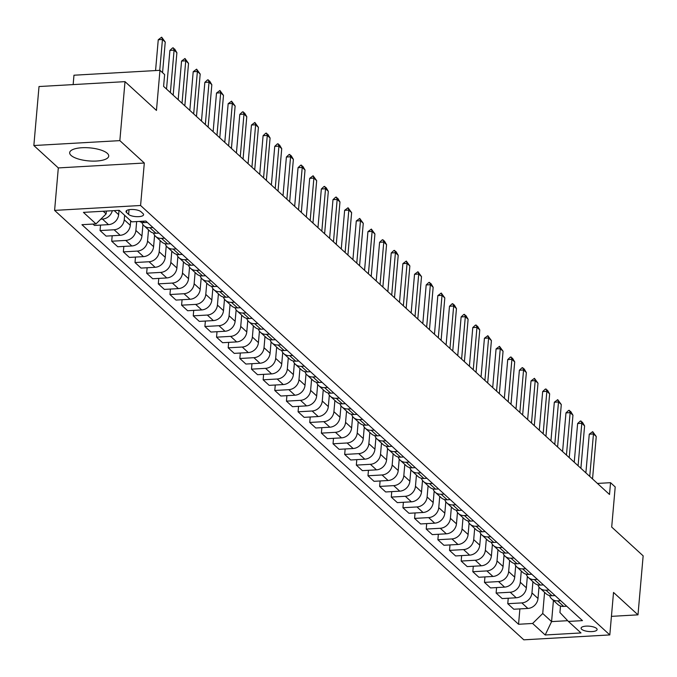 <?xml version="1.0" encoding="UTF-8"?>
<svg xmlns="http://www.w3.org/2000/svg" width="677" height="677" viewBox="0 0 677 677"><rect width="100%" height="100%" fill="white"/><g stroke="black" fill="none" stroke-linecap="round" stroke-linejoin="round"><path stroke-width="1.02" d="M107.321 153.349A19.599 6.533 -175 0 0 85.776 147.662A19.599 6.533 -175 0 0 69.672 152.672A19.599 6.533 -175 0 0 71.068 155.414A19.599 6.533 -175 0 0 92.614 161.109A19.599 6.533 -175 0 0 108.718 156.091A19.599 6.533 -175 0 0 107.321 153.349M596.547 628.434A8.039 2.683 -175 0 0 587.704 626.098A8.039 2.683 -175 0 0 581.094 628.154A8.039 2.683 -175 0 0 581.67 629.28A8.039 2.683 -175 0 0 590.513 631.616A8.039 2.683 -175 0 0 597.114 629.559A8.039 2.683 -175 0 0 596.547 628.434M54.6 210.395L523.812 639.824L609.808 634.924L140.588 205.495L54.6 210.395L58.315 167.921L144.311 163.022L119.846 140.63L33.85 145.53L58.315 167.921M33.85 145.53L39.012 86.538L125.008 81.646L156.455 110.427L159.967 70.315L73.971 75.215L73.15 84.6M611.433 616.358L637.988 614.843L643.15 555.851L611.695 527.061L615.207 486.949L610.544 482.684L597.444 483.437M119.846 140.63L125.008 81.646M159.967 70.315L164.629 74.58L163.597 86.377L609.512 494.489L610.544 482.684M126.565 212.544L128.622 214.423A7.785 2.598 -175 0 0 137.186 216.682A7.785 2.598 -175 0 0 143.583 214.694A7.785 2.598 -175 0 0 143.033 213.602L140.977 211.723A7.785 2.598 -175 0 0 132.413 209.464A7.785 2.598 -175 0 0 126.015 211.452A7.785 2.598 -175 0 0 126.565 212.544L126.751 210.479M103.209 211.249L106.128 213.924L96.007 223.892L81.942 224.688L518.548 624.27L519.894 608.894M96.007 223.892L83.423 212.375L119.22 210.335L131.795 221.853L145.86 221.049L582.465 620.631L568.401 621.435L580.984 632.944L545.188 634.984L532.604 623.466L518.548 624.27M144.311 163.022L140.588 205.495M637.988 614.843L613.523 592.451L609.808 634.924M568.401 621.435L559.93 612.524L560.497 606M553.431 600.457L551.586 621.604L567.69 620.691M106.382 211.072L106.128 213.924M119.025 210.352L118.644 214.668A10.053 8.691 132.5 0 1 108.523 224.637L94.458 225.441L92.952 224.062M124.627 215.294L124.238 219.788A10.053 8.691 132.5 0 1 114.117 229.757L100.052 230.561L100.534 225.094M130.686 220.837L130.297 225.331A10.053 8.691 132.5 0 1 120.167 235.3L106.111 236.104L100.052 230.561M136.661 221.574L135.882 230.451A10.053 8.691 132.5 0 1 125.761 240.42L111.705 241.224L112.179 235.757M142.94 224.569L141.942 235.994A10.053 8.691 132.5 0 1 131.82 245.963L117.756 246.767L111.705 241.224M148.517 229.875L147.535 241.114A10.053 8.691 132.5 0 1 137.414 251.082L123.349 251.878L123.832 246.42M154.593 235.232L153.594 246.656A10.053 8.691 132.5 0 1 143.473 256.625L129.409 257.421L123.349 251.878M160.17 240.538L159.18 251.776A10.053 8.691 132.5 0 1 149.058 261.745L135.002 262.541L135.476 257.082M166.237 245.895L165.239 257.319A10.053 8.691 132.5 0 1 155.118 267.288L141.053 268.084L135.002 262.541M171.814 251.201L170.832 262.431A10.053 8.691 132.5 0 1 160.711 272.399L146.647 273.203L147.129 267.737M177.89 256.558L176.892 267.982A10.053 8.691 132.5 0 1 166.77 277.942L152.706 278.746L146.647 273.203M183.467 261.864L182.477 273.093A10.053 8.691 132.5 0 1 172.356 283.062L158.3 283.866L158.773 278.399M189.535 267.212L188.536 278.636A10.053 8.691 132.5 0 1 178.415 288.605L164.359 289.409L158.3 283.866M195.111 272.518L194.13 283.756A10.053 8.691 132.5 0 1 184.009 293.725L169.944 294.529L170.426 289.062M201.187 277.875L200.189 289.299A10.053 8.691 132.5 0 1 190.068 299.268L176.003 300.072L169.944 294.529M206.764 283.181L205.783 294.419A10.053 8.691 132.5 0 1 195.653 304.388L181.597 305.183L182.071 299.725M212.832 288.537L211.833 299.962A10.053 8.691 132.5 0 1 201.712 309.931L187.656 310.735L181.597 305.183M218.409 293.843L217.427 305.082A10.053 8.691 132.5 0 1 207.306 315.05L193.241 315.846L193.724 310.388M224.485 299.2L223.486 310.625A10.053 8.691 132.5 0 1 213.365 320.593L199.3 321.389L193.241 315.846M230.062 304.506L229.08 315.744A10.053 8.691 132.5 0 1 218.95 325.705L204.894 326.509L205.368 321.05M236.138 309.863L235.131 321.287A10.053 8.691 132.5 0 1 225.009 331.256L210.953 332.052L204.894 326.509M241.706 315.169L240.724 326.399A10.053 8.691 132.5 0 1 230.603 336.367L216.538 337.171L217.021 331.705M247.782 320.517L246.783 331.942A10.053 8.691 132.5 0 1 236.662 341.91L222.598 342.714L216.538 337.171M253.359 325.832L252.377 337.061A10.053 8.691 132.5 0 1 242.256 347.03L228.191 347.834L228.665 342.367M259.435 331.18L258.428 342.604A10.053 8.691 132.5 0 1 248.307 352.573L234.25 353.377L228.191 347.834M265.003 336.486L264.022 347.724A10.053 8.691 132.5 0 1 253.9 357.693L239.836 358.497L240.318 353.03M271.079 341.843L270.081 353.267A10.053 8.691 132.5 0 1 259.96 363.236L245.895 364.04L239.836 358.497M276.656 347.149L275.674 358.387A10.053 8.691 132.5 0 1 265.553 368.356L251.489 369.151L251.962 363.693M282.732 352.505L281.734 363.93A10.053 8.691 132.5 0 1 271.604 373.899L257.548 374.694L251.489 369.151M288.3 357.811L287.319 369.05A10.053 8.691 132.5 0 1 277.198 379.01L263.141 379.814L263.615 374.356M294.377 363.168L293.378 374.593A10.053 8.691 132.5 0 1 283.257 384.561L269.192 385.357L263.141 379.814M299.953 368.474L298.972 379.704A10.053 8.691 132.5 0 1 288.851 389.673L274.786 390.477L275.268 385.01M306.029 373.831L305.031 385.247A10.053 8.691 132.5 0 1 294.901 395.216L280.845 396.02L274.786 390.477M311.606 379.137L310.616 390.367A10.053 8.691 132.5 0 1 300.495 400.335L286.439 401.139L286.913 395.673M317.674 384.485L316.675 395.91A10.053 8.691 132.5 0 1 306.554 405.878L292.489 406.682L286.439 401.139M323.251 389.791L322.269 401.029A10.053 8.691 132.5 0 1 312.148 410.998L298.083 411.802L298.565 406.335M329.327 395.148L328.328 406.572A10.053 8.691 132.5 0 1 318.207 416.541L304.142 417.345L298.083 411.802M334.903 400.454L333.913 411.692A10.053 8.691 132.5 0 1 323.792 421.661L309.736 422.456L310.21 416.998M340.971 405.811L339.972 417.235A10.053 8.691 132.5 0 1 329.851 427.204L315.787 427.999L309.736 422.456M346.548 411.117L345.566 422.355A10.053 8.691 132.5 0 1 335.445 432.324L321.38 433.119L321.863 427.661M352.624 416.473L351.625 427.898A10.053 8.691 132.5 0 1 341.504 437.867L327.44 438.662L321.38 433.119M358.201 421.779L357.219 433.009A10.053 8.691 132.5 0 1 347.089 442.978L333.033 443.782L333.507 438.315M364.268 427.136L363.27 438.561A10.053 8.691 132.5 0 1 353.149 448.521L339.092 449.325L333.033 443.782M369.845 432.442L368.863 443.672A10.053 8.691 132.5 0 1 358.742 453.641L344.678 454.445L345.16 448.978M375.921 437.791L374.923 449.215A10.053 8.691 132.5 0 1 364.801 459.184L350.737 459.988L344.678 454.445M381.498 443.096L380.516 454.335A10.053 8.691 132.5 0 1 370.387 464.304L356.33 465.107L356.804 459.641M387.566 448.453L386.567 459.878A10.053 8.691 132.5 0 1 376.446 469.846L362.39 470.65L356.33 465.107M393.142 453.759L392.161 464.997A10.053 8.691 132.5 0 1 382.04 474.966L367.975 475.762L368.457 470.303M399.218 459.116L398.22 470.54A10.053 8.691 132.5 0 1 388.099 480.509L374.034 481.313L367.975 475.762M404.795 464.422L403.814 475.66A10.053 8.691 132.5 0 1 393.684 485.629L379.628 486.424L380.102 480.966M410.871 469.779L409.864 481.203A10.053 8.691 132.5 0 1 399.743 491.172L385.687 491.967L379.628 486.424M416.44 475.085L415.458 486.314A10.053 8.691 132.5 0 1 405.337 496.283L391.272 497.087L391.755 491.62M422.516 480.442L421.517 491.866A10.053 8.691 132.5 0 1 411.396 501.835L397.331 502.63L391.272 497.087M428.092 485.747L427.111 496.977A10.053 8.691 132.5 0 1 416.99 506.946L402.925 507.75L403.399 502.283M434.169 491.096L433.17 502.52A10.053 8.691 132.5 0 1 423.04 512.489L408.984 513.293L402.925 507.75M439.737 496.41L438.755 507.64A10.053 8.691 132.5 0 1 428.634 517.609L414.578 518.413L415.052 512.946M445.813 501.759L444.814 513.183A10.053 8.691 132.5 0 1 434.693 523.152L420.629 523.956L414.578 518.413M451.39 507.065L450.408 518.303A10.053 8.691 132.5 0 1 440.287 528.272L426.222 529.067L426.705 523.609M457.466 512.421L456.467 523.846A10.053 8.691 132.5 0 1 446.338 533.814L432.281 534.618L426.222 529.067M463.034 517.727L462.052 528.965A10.053 8.691 132.5 0 1 451.931 538.934L437.875 539.73L438.349 534.271M469.11 523.084L468.112 534.508A10.053 8.691 132.5 0 1 457.99 544.477L443.926 545.273L437.875 539.73M474.687 528.39L473.705 539.628A10.053 8.691 132.5 0 1 463.584 549.589L449.52 550.393L450.002 544.934M480.763 533.747L479.765 545.171A10.053 8.691 132.5 0 1 469.643 555.14L455.579 555.935L449.52 550.393M486.34 539.053L485.35 550.283A10.053 8.691 132.5 0 1 475.229 560.251L461.172 561.055L461.646 555.589M492.407 544.401L491.409 555.825A10.053 8.691 132.5 0 1 481.288 565.794L467.223 566.598L461.172 561.055M497.984 549.716L497.003 560.945A10.053 8.691 132.5 0 1 486.881 570.914L472.817 571.718L473.299 566.251M504.06 555.064L503.062 566.488A10.053 8.691 132.5 0 1 492.941 576.457L478.876 577.261L472.817 571.718M509.637 560.37L508.647 571.608A10.053 8.691 132.5 0 1 498.526 581.577L484.47 582.381L484.944 576.914M515.705 565.727L514.706 577.151A10.053 8.691 132.5 0 1 504.585 587.12L490.529 587.924L484.47 582.381M521.282 571.033L520.3 582.271A10.053 8.691 132.5 0 1 510.179 592.24L496.114 593.035L496.596 587.577M527.358 576.389L526.359 587.814A10.053 8.691 132.5 0 1 516.238 597.783L502.173 598.578L496.114 593.035M532.934 581.695L531.953 592.934A10.053 8.691 132.5 0 1 521.823 602.902L507.767 603.698L508.241 598.24M539.002 587.052L538.003 598.476A10.053 8.691 132.5 0 1 527.882 608.445L513.826 609.241L507.767 603.698M544.579 592.358L542.734 613.506L551.586 621.604L545.188 634.984M112.314 210.733A10.053 8.691 132.5 0 1 102.464 219.094L100.78 219.196M147.366 222.428L144.311 222.598A10.053 8.691 132.5 0 1 139.462 221.413M152.96 227.548L149.905 227.717A10.053 8.691 132.5 0 1 143.947 225.695A10.053 8.691 132.5 0 1 141.831 222.394M159.01 233.091L155.964 233.26A10.053 8.691 132.5 0 1 150.006 231.238L143.947 225.695M164.604 238.202L161.558 238.38A10.053 8.691 132.5 0 1 155.592 236.358A10.053 8.691 132.5 0 1 153.476 233.057M170.663 243.754L167.617 243.923A10.053 8.691 132.5 0 1 161.651 241.901L155.592 236.358M176.257 248.865L173.202 249.043A10.053 8.691 132.5 0 1 167.244 247.02A10.053 8.691 132.5 0 1 165.129 243.712M182.316 254.408L179.261 254.586A10.053 8.691 132.5 0 1 173.304 252.563L167.244 247.02M187.901 259.528L184.855 259.706A10.053 8.691 132.5 0 1 178.897 257.675A10.053 8.691 132.5 0 1 176.782 254.374M193.96 265.071L190.914 265.249A10.053 8.691 132.5 0 1 184.948 263.218L178.897 257.675M199.554 270.191L196.499 270.36A10.053 8.691 132.5 0 1 190.542 268.337A10.053 8.691 132.5 0 1 188.426 265.037M205.613 275.734L202.558 275.911A10.053 8.691 132.5 0 1 196.601 273.88L190.542 268.337M211.199 280.853L208.152 281.023A10.053 8.691 132.5 0 1 202.195 279A10.053 8.691 132.5 0 1 200.079 275.7M217.258 286.396L214.211 286.566A10.053 8.691 132.5 0 1 208.245 284.543L202.195 279M222.851 291.516L219.797 291.685A10.053 8.691 132.5 0 1 213.839 289.663A10.053 8.691 132.5 0 1 211.723 286.363M228.911 297.059L225.856 297.228A10.053 8.691 132.5 0 1 219.898 295.206L213.839 289.663M234.496 302.17L231.449 302.348A10.053 8.691 132.5 0 1 225.492 300.326A10.053 8.691 132.5 0 1 223.376 297.025M240.555 307.713L237.509 307.891A10.053 8.691 132.5 0 1 231.542 305.869L225.492 300.326M246.149 312.833L243.094 313.011A10.053 8.691 132.5 0 1 237.136 310.98A10.053 8.691 132.5 0 1 235.021 307.68M252.208 318.376L249.153 318.554A10.053 8.691 132.5 0 1 243.195 316.531L237.136 310.98M257.793 323.496L254.747 323.674A10.053 8.691 132.5 0 1 248.789 321.643A10.053 8.691 132.5 0 1 246.673 318.342M263.852 329.039L260.806 329.217A10.053 8.691 132.5 0 1 254.848 327.186L248.789 321.643M269.446 334.159L266.399 334.328A10.053 8.691 132.5 0 1 260.433 332.305A10.053 8.691 132.5 0 1 258.318 329.005M275.505 339.702L272.45 339.871A10.053 8.691 132.5 0 1 266.493 337.848L260.433 332.305M281.099 344.821L278.044 344.991A10.053 8.691 132.5 0 1 272.086 342.968A10.053 8.691 132.5 0 1 269.971 339.668M287.15 350.364L284.103 350.534A10.053 8.691 132.5 0 1 278.145 348.511L272.086 342.968M292.743 355.476L289.697 355.653A10.053 8.691 132.5 0 1 283.731 353.631A10.053 8.691 132.5 0 1 281.615 350.331M298.802 361.027L295.747 361.196A10.053 8.691 132.5 0 1 289.79 359.174L283.731 353.631M304.396 366.139L301.341 366.316A10.053 8.691 132.5 0 1 295.384 364.294A10.053 8.691 132.5 0 1 293.268 360.985M310.447 371.681L307.4 371.859A10.053 8.691 132.5 0 1 301.443 369.837L295.384 364.294M316.041 376.801L312.994 376.979A10.053 8.691 132.5 0 1 307.028 374.948A10.053 8.691 132.5 0 1 304.912 371.648M322.1 382.344L319.045 382.522A10.053 8.691 132.5 0 1 313.087 380.491L307.028 374.948M327.693 387.464L324.638 387.633A10.053 8.691 132.5 0 1 318.681 385.611A10.053 8.691 132.5 0 1 316.565 382.31M333.753 393.007L330.698 393.176A10.053 8.691 132.5 0 1 324.74 391.154L318.681 385.611M339.338 398.127L336.291 398.296A10.053 8.691 132.5 0 1 330.334 396.273A10.053 8.691 132.5 0 1 328.21 392.973M345.397 403.67L342.35 403.839A10.053 8.691 132.5 0 1 336.384 401.816L330.334 396.273M350.991 408.781L347.936 408.959A10.053 8.691 132.5 0 1 341.978 406.936A10.053 8.691 132.5 0 1 339.862 403.636M357.05 414.332L353.995 414.502A10.053 8.691 132.5 0 1 348.037 412.479L341.978 406.936M362.635 419.444L359.589 419.622A10.053 8.691 132.5 0 1 353.631 417.599A10.053 8.691 132.5 0 1 351.515 414.29M368.694 424.987L365.648 425.164A10.053 8.691 132.5 0 1 359.682 423.142L353.631 417.599M374.288 430.107L371.233 430.284A10.053 8.691 132.5 0 1 365.275 428.253A10.053 8.691 132.5 0 1 363.16 424.953M380.347 435.649L377.292 435.827A10.053 8.691 132.5 0 1 371.334 433.796L365.275 428.253M385.932 440.769L382.886 440.939A10.053 8.691 132.5 0 1 376.928 438.916A10.053 8.691 132.5 0 1 374.813 435.616M391.991 446.312L388.945 446.49A10.053 8.691 132.5 0 1 382.979 444.459L376.928 438.916M397.585 451.432L394.53 451.601A10.053 8.691 132.5 0 1 388.573 449.579A10.053 8.691 132.5 0 1 386.457 446.278M403.644 456.975L400.589 457.144A10.053 8.691 132.5 0 1 394.632 455.122L388.573 449.579M409.23 462.095L406.183 462.264A10.053 8.691 132.5 0 1 400.225 460.242A10.053 8.691 132.5 0 1 398.11 456.941M415.289 467.638L412.242 467.807A10.053 8.691 132.5 0 1 406.285 465.784L400.225 460.242M420.882 472.749L417.827 472.927A10.053 8.691 132.5 0 1 411.87 470.904A10.053 8.691 132.5 0 1 409.754 467.604M426.942 478.292L423.887 478.47A10.053 8.691 132.5 0 1 417.929 476.447L411.87 470.904M432.535 483.412L429.48 483.59A10.053 8.691 132.5 0 1 423.523 481.559A10.053 8.691 132.5 0 1 421.407 478.258M438.586 488.955L435.539 489.132A10.053 8.691 132.5 0 1 429.582 487.11L423.523 481.559M444.18 494.075L441.133 494.244A10.053 8.691 132.5 0 1 435.167 492.221A10.053 8.691 132.5 0 1 433.052 488.921M450.239 499.618L447.184 499.795A10.053 8.691 132.5 0 1 441.226 497.764L435.167 492.221M455.833 504.737L452.778 504.907A10.053 8.691 132.5 0 1 446.82 502.884A10.053 8.691 132.5 0 1 444.704 499.584M461.883 510.28L458.837 510.45A10.053 8.691 132.5 0 1 452.879 508.427L446.82 502.884M467.477 515.4L464.43 515.569A10.053 8.691 132.5 0 1 458.464 513.547A10.053 8.691 132.5 0 1 456.349 510.246M473.536 520.943L470.481 521.112A10.053 8.691 132.5 0 1 464.524 519.09L458.464 513.547M479.13 526.054L476.075 526.232A10.053 8.691 132.5 0 1 470.117 524.21A10.053 8.691 132.5 0 1 468.002 520.909M485.181 531.597L482.134 531.775A10.053 8.691 132.5 0 1 476.176 529.752L470.117 524.21M490.774 536.717L487.728 536.895A10.053 8.691 132.5 0 1 481.762 534.864A10.053 8.691 132.5 0 1 479.646 531.563M496.833 542.26L493.778 542.438A10.053 8.691 132.5 0 1 487.821 540.415L481.762 534.864M502.427 547.38L499.372 547.558A10.053 8.691 132.5 0 1 493.415 545.527A10.053 8.691 132.5 0 1 491.299 542.226M508.486 552.923L505.431 553.101A10.053 8.691 132.5 0 1 499.474 551.07L493.415 545.527M514.071 558.043L511.025 558.212A10.053 8.691 132.5 0 1 505.067 556.189A10.053 8.691 132.5 0 1 502.943 552.889M520.131 563.586L517.084 563.755A10.053 8.691 132.5 0 1 511.118 561.732L505.067 556.189M525.724 568.705L522.669 568.875A10.053 8.691 132.5 0 1 516.712 566.852A10.053 8.691 132.5 0 1 514.596 563.552M531.784 574.248L528.729 574.418A10.053 8.691 132.5 0 1 522.771 572.395L516.712 566.852M537.369 579.36L534.322 579.537A10.053 8.691 132.5 0 1 528.365 577.515A10.053 8.691 132.5 0 1 526.249 574.214M543.428 584.911L540.381 585.08A10.053 8.691 132.5 0 1 534.415 583.058L528.365 577.515M549.022 590.022L545.967 590.2A10.053 8.691 132.5 0 1 540.009 588.178A10.053 8.691 132.5 0 1 537.893 584.869M555.081 595.565L552.026 595.743A10.053 8.691 132.5 0 1 546.068 593.721L540.009 588.178M560.666 600.685L557.62 600.863A10.053 8.691 132.5 0 1 551.662 598.832A10.053 8.691 132.5 0 1 549.546 595.532M532.604 623.466L542.734 613.506M566.725 606.228L563.679 606.406A10.053 8.691 132.5 0 1 557.713 604.375L551.662 598.832M159.747 70.323L162.446 39.503L158.257 39.74L161.668 37.176L165.239 42.059L162.556 72.684M155.566 70.56L158.257 39.74M165.239 42.059L162.446 39.503L161.668 37.176M170.384 92.588L174.091 50.166L169.91 50.403L172.618 47.872L174.717 49.116L176.892 52.721L173.177 95.144M166.525 89.059L169.91 50.403M176.892 52.721L174.091 50.166L173.32 47.839M182.028 103.251L185.743 60.828L181.554 61.065L184.965 58.493L188.536 63.384L184.829 105.807M178.178 99.722L181.554 61.065M188.536 63.384L185.743 60.828L184.965 58.493M193.681 113.914L197.388 71.483L193.207 71.728L196.618 69.156L200.189 74.047L196.474 116.469M189.822 110.385L193.207 71.728M200.189 74.047L197.388 71.483L196.618 69.156M205.326 124.568L209.041 82.145L204.852 82.382L207.568 79.861L209.658 81.096L211.833 84.71L208.127 127.132M201.475 121.048L204.852 82.382M211.833 84.71L209.041 82.145L208.262 79.818M216.978 135.231L220.685 92.808L216.505 93.045L219.915 90.481L223.486 95.364L219.771 137.786M213.12 131.702L216.505 93.045M223.486 95.364L220.685 92.808L219.915 90.481M228.623 145.893L232.338 103.471L228.157 103.708L231.559 101.144L235.131 106.027L231.424 148.449M224.772 142.365L228.157 103.708M235.131 106.027L232.338 103.471L231.559 101.144M240.276 156.556L243.982 114.134L239.802 114.371L242.51 111.84L244.609 113.084L246.783 116.689L243.068 159.112M236.417 153.027L239.802 114.371M246.783 116.689L243.982 114.134L243.212 111.807M251.92 167.219L255.635 124.796L251.455 125.033L254.857 122.461L258.428 127.352L254.721 169.775M248.07 163.69L251.455 125.033M258.428 127.352L255.635 124.796L254.857 122.461M263.573 177.873L267.288 135.451L263.099 135.688L265.807 133.166L267.906 134.401L270.081 138.015L266.366 180.437M259.723 174.353L263.099 135.688M270.081 138.015L267.288 135.451L266.51 133.124M275.217 188.536L278.932 146.114L274.752 146.35L277.46 143.829L279.559 145.064L281.725 148.669L278.019 191.1M271.367 185.007L274.752 146.35M281.725 148.669L278.932 146.114L278.154 143.786M286.87 199.199L290.585 156.776L286.396 157.013L289.113 154.483L291.203 155.727L293.378 159.332L289.663 201.754M283.02 195.67L286.396 157.013M293.378 159.332L290.585 156.776L289.807 154.449M298.523 209.862L302.23 167.439L298.049 167.676L300.757 165.146L302.856 166.39L305.031 169.995L301.316 212.417M294.664 206.333L298.049 167.676M305.031 169.995L302.23 167.439L301.451 165.112M310.168 220.524L313.883 178.102L309.694 178.339L313.104 175.766L316.675 180.657L312.96 223.08M306.317 216.995L309.694 178.339M316.675 180.657L313.883 178.102L313.104 175.766M321.82 231.179L325.527 188.756L321.347 189.001L324.055 186.471L326.153 187.707L328.328 191.32L324.613 233.743M317.962 227.658L321.347 189.001M328.328 191.32L325.527 188.756L324.757 186.429M333.465 241.841L337.18 199.419L332.991 199.656L335.707 197.134L337.798 198.369L339.972 201.983L336.266 244.405M329.614 238.312L332.991 199.656M339.972 201.983L337.18 199.419L336.401 197.092M345.118 252.504L348.824 210.082L344.644 210.319L348.054 207.754L351.625 212.637L347.91 255.06M341.259 248.975L344.644 210.319M351.625 212.637L348.824 210.082L348.054 207.754M356.762 263.167L360.477 220.744L356.288 220.981L359.699 218.417L363.27 223.3L359.563 265.722M352.912 259.638L356.288 220.981M363.27 223.3L360.477 220.744L359.699 218.417M368.415 273.83L372.122 231.407L367.941 231.644L371.351 229.071L374.923 233.963L371.208 276.385M364.556 270.301L367.941 231.644M374.923 233.963L372.122 231.407L371.351 229.071M380.059 284.484L383.774 242.061L379.594 242.307L382.302 239.776L384.392 241.012L386.567 244.625L382.86 287.048M376.209 280.963L379.594 242.307M386.567 244.625L383.774 242.061L382.996 239.734M391.712 295.147L395.419 252.724L391.238 252.961L393.946 250.439L396.045 251.675L398.22 255.288L394.505 297.711M387.853 291.618L391.238 252.961M398.22 255.288L395.419 252.724L394.649 250.397M403.357 305.809L407.072 263.387L402.891 263.624L406.293 261.06L409.864 265.943L406.158 308.365M399.506 302.28L402.891 263.624M409.864 265.943L407.072 263.387L406.293 261.06M415.009 316.472L418.716 274.05L414.536 274.287L417.946 271.722L421.517 276.605L417.802 319.028M411.151 312.943L414.536 274.287M421.517 276.605L418.716 274.05L417.946 271.722M426.654 327.135L430.369 284.712L426.188 284.949L428.896 282.419L430.995 283.663L433.162 287.268L429.455 329.691M422.803 323.606L426.188 284.949M433.162 287.268L430.369 284.712L429.59 282.385M438.307 337.798L442.022 295.375L437.833 295.612L441.243 293.039L444.814 297.931L441.099 340.353M434.456 334.269L437.833 295.612M444.814 297.931L442.022 295.375L441.243 293.039M449.96 348.452L453.666 306.029L449.486 306.266L452.194 303.745L454.292 304.98L456.459 308.594L452.752 351.016M446.101 344.931L449.486 306.266M456.459 308.594L453.666 306.029L452.888 303.702M461.604 359.115L465.319 316.692L461.13 316.929L463.847 314.407L465.937 315.643L468.112 319.248L464.397 361.679M457.754 355.586L461.13 316.929M468.112 319.248L465.319 316.692L464.54 314.365M473.257 369.777L476.963 327.355L472.783 327.592L475.491 325.062L477.59 326.306L479.765 329.911L476.049 372.333M469.398 366.249L472.783 327.592M479.765 329.911L476.963 327.355L476.185 325.028M484.901 380.44L488.616 338.018L484.427 338.255L487.838 335.69L491.409 340.573L487.694 382.996M481.051 376.911L484.427 338.255M491.409 340.573L488.616 338.018L487.838 335.69M496.554 391.103L500.261 348.68L496.08 348.917L499.491 346.345L503.062 351.236L499.347 393.659M492.695 387.574L496.08 348.917M503.062 351.236L500.261 348.68L499.491 346.345M508.199 401.757L511.914 359.335L507.725 359.58L510.441 357.05L512.531 358.285L514.706 361.899L511 404.321M504.348 398.237L507.725 359.58M514.706 361.899L511.914 359.335L511.135 357.007M519.851 412.42L523.558 369.997L519.377 370.234L522.085 367.713L524.184 368.948L526.359 372.562L522.644 414.984M515.992 408.891L519.377 370.234M526.359 372.562L523.558 369.997L522.788 367.67M531.496 423.083L535.211 380.66L531.022 380.897L534.432 378.333L538.003 383.216L534.297 425.638M527.645 419.554L531.022 380.897M538.003 383.216L535.211 380.66L534.432 378.333M543.149 433.745L546.855 391.323L542.675 391.56L545.383 389.03L547.481 390.274L549.656 393.879L545.941 436.301M539.29 430.217L542.675 391.56M549.656 393.879L546.855 391.323L546.085 388.996M554.793 444.408L558.508 401.986L554.328 402.223L557.73 399.65L561.301 404.541L557.594 446.964M550.943 440.879L554.328 402.223M561.301 404.541L558.508 401.986L557.73 399.65M566.446 455.062L570.152 412.64L565.972 412.885L568.68 410.355L570.779 411.591L572.954 415.204L569.239 457.627M562.587 451.542L565.972 412.885M572.954 415.204L570.152 412.64L569.382 410.313M578.09 465.725L581.805 423.303L577.625 423.54L580.333 421.018L582.423 422.253L584.598 425.867L580.891 468.289M574.24 462.196L577.625 423.54M584.598 425.867L581.805 423.303L581.027 420.976M589.743 476.388L593.458 433.965L589.269 434.202L592.68 431.638L596.251 436.521L592.536 478.944M585.884 472.859L589.269 434.202M596.251 436.521L593.458 433.965L592.68 431.638M118.644 214.668L114.218 210.623M130.297 225.331L124.238 219.788M141.942 235.994L135.882 230.451M153.594 246.656L147.535 241.114M165.239 257.319L159.18 251.776M176.892 267.982L170.832 262.431M188.536 278.636L182.477 273.093M200.189 289.299L194.13 283.756M211.833 299.962L205.783 294.419M223.486 310.625L217.427 305.082M235.131 321.287L229.08 315.744M246.783 331.942L240.724 326.399M258.428 342.604L252.377 337.061M270.081 353.267L264.022 347.724M281.734 363.93L275.674 358.387M293.378 374.593L287.319 369.05M305.031 385.247L298.972 379.704M316.675 395.91L310.616 390.367M328.328 406.572L322.269 401.029M339.972 417.235L333.913 411.692M351.625 427.898L345.566 422.355M363.27 438.561L357.219 433.009M374.923 449.215L368.863 443.672M386.567 459.878L380.516 454.335M398.22 470.54L392.161 464.997M409.864 481.203L403.814 475.66M421.517 491.866L415.458 486.314M433.17 502.52L427.111 496.977M444.814 513.183L438.755 507.64M456.467 523.846L450.408 518.303M468.112 534.508L462.052 528.965M479.765 545.171L473.705 539.628M491.409 555.825L485.35 550.283M503.062 566.488L497.003 560.945M514.706 577.151L508.647 571.608M526.359 587.814L520.3 582.271M538.003 598.476L531.953 592.934M108.523 224.637L102.464 219.094M144.311 222.598L142.813 221.227M155.964 233.26L149.905 227.717M120.167 235.3L114.117 229.757M167.617 243.923L161.558 238.38M131.82 245.963L125.761 240.42M179.261 254.586L173.202 249.043M143.473 256.625L137.414 251.082M190.914 265.249L184.855 259.706M155.118 267.288L149.058 261.745M202.558 275.911L196.499 270.36M166.77 277.942L160.711 272.399M214.211 286.566L208.152 281.023M178.415 288.605L172.356 283.062M225.856 297.228L219.797 291.685M190.068 299.268L184.009 293.725M237.509 307.891L231.449 302.348M201.712 309.931L195.653 304.388M249.153 318.554L243.094 313.011M213.365 320.593L207.306 315.05M260.806 329.217L254.747 323.674M225.009 331.256L218.95 325.705M272.45 339.871L266.399 334.328M236.662 341.91L230.603 336.367M284.103 350.534L278.044 344.991M248.307 352.573L242.256 347.03M295.747 361.196L289.697 355.653M259.96 363.236L253.9 357.693M307.4 371.859L301.341 366.316M271.604 373.899L265.553 368.356M319.045 382.522L312.994 376.979M283.257 384.561L277.198 379.01M330.698 393.176L324.638 387.633M294.901 395.216L288.851 389.673M342.35 403.839L336.291 398.296M306.554 405.878L300.495 400.335M353.995 414.502L347.936 408.959M318.207 416.541L312.148 410.998M365.648 425.164L359.589 419.622M329.851 427.204L323.792 421.661M377.292 435.827L371.233 430.284M341.504 437.867L335.445 432.324M388.945 446.49L382.886 440.939M353.149 448.521L347.089 442.978M400.589 457.144L394.53 451.601M364.801 459.184L358.742 453.641M412.242 467.807L406.183 462.264M376.446 469.846L370.387 464.304M423.887 478.47L417.827 472.927M388.099 480.509L382.04 474.966M435.539 489.132L429.48 483.59M399.743 491.172L393.684 485.629M447.184 499.795L441.133 494.244M411.396 501.835L405.337 496.283M458.837 510.45L452.778 504.907M423.04 512.489L416.99 506.946M470.481 521.112L464.43 515.569M434.693 523.152L428.634 517.609M482.134 531.775L476.075 526.232M446.338 533.814L440.287 528.272M493.778 542.438L487.728 536.895M457.99 544.477L451.931 538.934M505.431 553.101L499.372 547.558M469.643 555.14L463.584 549.589M517.084 563.755L511.025 558.212M481.288 565.794L475.229 560.251M528.729 574.418L522.669 568.875M492.941 576.457L486.881 570.914M540.381 585.08L534.322 579.537M504.585 587.12L498.526 581.577M552.026 595.743L545.967 590.2M516.238 597.783L510.179 592.24M563.679 606.406L557.62 600.863M527.882 608.445L521.823 602.902M129.028 209.701L128.622 214.423"/></g></svg>
